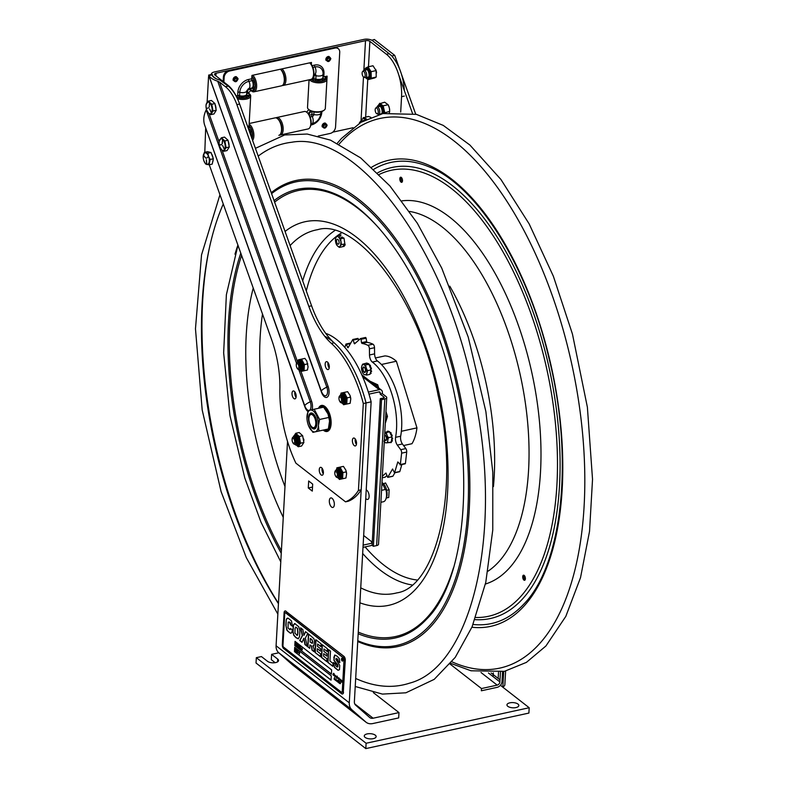 <?xml version="1.0" encoding="UTF-8"?>
<svg xmlns="http://www.w3.org/2000/svg" width="788" height="788" viewBox="0 0 788 788"><rect width="100%" height="100%" fill="white"/><g stroke="black" fill="none" stroke-linecap="round" stroke-linejoin="round"><path stroke-width="1.18" d="M500.39 685.284L529.191 707.742L528.896 713.071L365.809 748.6L256.031 663.013L256.327 657.675L261.429 656.571L267.526 661.319A5.949 2.61 -176.8 0 0 274.135 662.806A5.949 2.61 -176.8 0 0 278.558 660.541A5.949 2.61 -176.8 0 0 277.711 659.103L277.563 661.881M275.17 662.688L271.318 659.684L271.614 654.345L277.711 659.103M529.191 707.742L366.115 743.261L256.327 657.675M365.809 748.6L366.115 743.261M271.614 654.345L278.794 652.789M367.159 733.914A5.949 2.61 -176.8 0 1 373.197 734.17A5.949 2.61 -176.8 0 1 376.142 736.622A5.949 2.61 -176.8 0 1 370.065 738.888A5.949 2.61 -176.8 0 1 364.273 735.953A5.949 2.61 -176.8 0 1 367.159 733.914M509.856 702.827A5.949 2.61 -176.8 0 1 515.894 703.083A5.949 2.61 -176.8 0 1 518.839 705.536A5.949 2.61 -176.8 0 1 512.752 707.801A5.949 2.61 -176.8 0 1 506.96 704.876A5.949 2.61 -176.8 0 1 509.856 702.827M373.315 692.583L398.974 712.588L373.118 718.213A5.949 4.521 127.9 0 1 369.759 717.572A5.949 4.521 127.9 0 1 369.602 717.435L355.654 705.161A5.949 4.521 127.9 0 1 354.373 701.714L371.138 401.841A86.227 41.409 -102.3 0 0 325.71 333.363M398.974 712.588L398.679 717.917L372.813 723.551A11.889 9.032 -52.1 0 1 366.095 722.261A11.889 9.032 -52.1 0 1 365.78 721.995L351.842 709.722A11.889 9.032 -52.1 0 1 349.281 702.817L366.046 402.954L371.138 401.841M287.512 441.428L276.086 645.766A11.889 9.032 127.9 0 0 278.656 652.661L292.594 664.944A11.889 9.032 127.9 0 0 292.909 665.2A11.889 9.032 127.9 0 0 293.244 665.446M312.678 484.108L312.284 491.111L308.285 487.989L308.669 480.985L312.678 484.108M312.511 487.063L308.285 487.989M334.329 504.635A4.876 2.344 77.7 0 1 332.861 507.452A4.876 2.344 77.7 0 1 329.542 503.187A4.876 2.344 77.7 0 1 330.783 497.927A4.876 2.344 77.7 0 1 334.329 504.635M324.656 336.18A86.227 41.409 77.7 0 1 366.046 402.954L363.298 403.545L358.441 490.422A86.227 41.409 77.7 0 1 345.518 501.838L295.874 463.137A86.227 41.409 77.7 0 1 279.878 388.917A71.353 34.268 -102.3 0 0 271.535 339.372L209.263 164.761M378.526 544.242A3.91 1.714 -176.8 0 1 376.625 545.591L373.364 546.301L381.559 399.664L384.83 398.945A3.91 1.714 -176.8 0 0 386.731 397.605L378.526 544.242M361.771 374.783L381.441 390.109A3.91 2.975 127.9 0 1 382.387 392.473L382.328 393.655L386.169 396.65A3.91 1.714 -176.8 0 1 386.731 397.605M384.002 397.782L384.042 397.113A1.428 0.63 -176.8 0 1 384.239 397.467A1.428 0.63 -176.8 0 1 383.549 397.95L380.289 398.669L372.094 545.306L373.364 546.301M381.441 390.109A3.91 2.975 127.9 0 0 379.235 389.686L368.351 392.06M381.559 399.664L380.289 398.669M382.328 393.655L380.19 394.118L384.042 397.113M363.672 535.505L371.926 541.947A1.428 1.084 -52.1 0 1 370.636 543.493L363.13 545.129M372.33 541.021L371.926 541.947M368.991 394.128L379.107 391.922A1.428 1.084 127.9 0 1 380.259 392.936L380.19 394.118M366.213 489.959A4.876 2.344 77.7 0 1 369.119 496.637A4.876 2.344 77.7 0 1 365.74 498.42M363.002 547.355L370.508 545.72A3.91 2.975 -52.1 0 0 372.103 544.971M500.006 679.867L491.141 672.962M502.567 671.721L502.025 681.443A5.457 4.147 -52.1 0 1 497.07 687.363L481.36 690.78L481.488 688.554L450.066 664.048M488.442 672.982L499.887 681.906A2.975 2.256 -52.1 0 1 497.189 685.127L481.488 688.554M499.887 681.906L500.439 672.095M312.087 427.145A7.437 3.566 -102.3 0 0 312.373 427.411A7.437 3.566 -102.3 0 0 314.54 428.189A7.437 3.566 -102.3 0 0 316.766 423.895A7.437 3.566 -102.3 0 0 311.368 413.661A7.437 3.566 -102.3 0 0 309.723 415.266A7.437 3.566 -102.3 0 0 309.576 415.621M315.791 423.747A6.718 3.231 77.7 0 1 311.812 426.929A6.718 3.231 77.7 0 1 309.418 415.936A6.718 3.231 77.7 0 1 313.466 415.818A6.718 3.231 77.7 0 1 315.791 423.747M320.972 407.76L320.726 406.706L321.553 406.037M323.366 405.603L321.711 405.958L321.671 407.613M319.051 408.184A12.283 5.9 77.7 0 1 320.726 406.706L321.021 406.155M311.546 413.631A7.437 3.566 77.7 0 1 313.614 414.133M316.382 426.82A7.437 3.566 77.7 0 1 314.707 428.14M308.512 417.719A8.146 3.91 -102.3 0 0 311.319 427.332A8.146 3.91 -102.3 0 0 316.234 427.185A8.146 3.91 -102.3 0 0 313.329 413.867A8.146 3.91 -102.3 0 0 308.512 417.719M308.482 425.52A11.15 5.358 77.7 0 1 306.975 418.605A11.15 5.358 77.7 0 1 306.975 416.527A11.15 5.358 77.7 0 1 313.25 410.972A11.15 5.358 77.7 0 1 318.411 425.441A11.15 5.358 77.7 0 1 314.53 431.932A11.15 5.358 77.7 0 1 308.482 425.52L312.895 432.346L318.943 431.026L318.411 425.441L319.583 419.472L314.195 409.238L323.632 407.179L328.054 414.015A11.15 5.358 77.7 0 1 328.054 414.015A11.15 5.358 77.7 0 1 329.551 420.92A11.15 5.358 77.7 0 1 329.561 420.959M328.025 413.946L329.561 420.999L328.379 428.977L312.895 432.346M314.195 409.238L308.147 410.558L306.975 418.566M319.583 419.472L329.029 417.413M318.943 431.026L328.379 428.977M212.041 74.476L212.011 75.126C213.065 77.332 215.676 78.958 219.842 80.002L228.205 86.119L225.457 86.719A32.82 15.76 77.7 0 1 236.883 104.627L308.847 306.394A71.353 34.268 -102.3 0 0 331.374 343.401A86.227 41.409 77.7 0 1 363.298 403.545M213.006 76.633L212.189 74.348L212.888 76.505M217.715 81.213L326.833 387.144A6.491 3.122 77.7 0 1 326.971 394.581A6.491 3.122 77.7 0 1 323.08 394.404L323.08 394.404A10.569 10.569 0 0 1 321.435 391.429A10.569 2.403 -19.6 0 1 326.833 387.144A2.975 0.68 -19.6 0 0 328.094 386.386L219.576 82.129L217.715 81.213C213.381 79.834 210.435 77.953 208.889 75.589L211.952 74.919M322.105 468.259A4.048 1.94 -102.3 0 0 323.287 473.716M320.007 467.579A4.048 1.94 77.7 0 1 320.46 467.333A4.048 1.94 77.7 0 1 323.09 470.357A4.048 1.94 77.7 0 1 322.647 474.997A4.048 1.94 77.7 0 1 322.184 475.233A4.048 1.94 77.7 0 1 319.554 472.209A4.048 1.94 77.7 0 1 320.007 467.579M294.86 391.892A4.048 1.94 -102.3 0 0 296.052 397.349M292.762 391.212A4.048 1.94 77.7 0 1 293.225 390.966A4.048 1.94 77.7 0 1 295.855 393.99A4.048 1.94 77.7 0 1 295.411 398.63A4.048 1.94 77.7 0 1 294.948 398.876A4.048 1.94 77.7 0 1 292.318 395.842A4.048 1.94 77.7 0 1 292.762 391.212M328.005 362.598A4.048 1.94 -102.3 0 0 329.197 368.055M325.907 361.919A4.048 1.94 77.7 0 1 326.37 361.672A4.048 1.94 77.7 0 1 329 364.696A4.048 1.94 77.7 0 1 328.557 369.336A4.048 1.94 77.7 0 1 328.094 369.572A4.048 1.94 77.7 0 1 325.464 366.548A4.048 1.94 77.7 0 1 325.907 361.919M355.25 438.965A4.048 1.94 -102.3 0 0 356.432 444.422M353.142 438.286A4.048 1.94 77.7 0 1 353.605 438.039A4.048 1.94 77.7 0 1 356.235 441.063A4.048 1.94 77.7 0 1 355.792 445.703A4.048 1.94 77.7 0 1 355.329 445.939A4.048 1.94 77.7 0 1 352.699 442.915A4.048 1.94 77.7 0 1 353.142 438.286M318.49 408.302A13.317 6.393 77.7 0 1 319.918 406.234A13.317 6.393 77.7 0 1 321.445 405.446A13.317 6.393 77.7 0 1 330.103 415.404A13.317 6.393 77.7 0 1 328.635 430.672A13.317 6.393 77.7 0 1 327.119 431.469A13.317 6.393 77.7 0 1 323.238 430.1M208.85 75.441L321.474 392.237A8.313 3.999 -102.3 0 0 327.503 396.945A8.313 3.999 -102.3 0 0 328.094 386.386M298.75 369.523L310.255 401.791A6.491 3.122 77.7 0 1 309.467 410.272M308.63 410.45A6.491 3.122 77.7 0 1 306.512 409.051L306.512 409.051A10.569 10.569 0 0 1 304.867 406.076A10.569 2.403 160.4 0 1 310.255 401.791A2.975 0.68 160.4 0 0 311.526 401.033L300.967 371.424M358.441 490.422L361.19 489.821A86.227 41.409 -102.3 0 1 348.266 501.247L345.518 501.838M207.116 102.46L208.534 77.086A3.802 1.832 77.7 0 1 208.702 76.072M206.466 109.286L206.17 109.956C203.649 115.176 203.127 120.19 204.604 124.967L304.867 406.076M205.648 127.873L304.897 406.884A8.313 3.999 -102.3 0 0 307.872 411.484M204.801 152.271L205.658 128.631M361.19 489.821L366.046 402.954A86.227 41.409 -102.3 0 0 334.122 342.8A71.353 34.268 77.7 0 1 311.585 305.793L239.621 104.026A32.82 15.76 -102.3 0 0 228.205 86.119M219.576 82.129L225.457 86.719M208.308 156.694A4.048 1.94 77.7 0 1 208.308 156.536L206.633 158.152L208.416 156.723M336.21 471.845A2.482 1.192 77.7 0 1 337.363 475.075A2.482 1.192 77.7 0 1 335.964 476.307A2.482 1.192 77.7 0 1 335.146 475.085A2.482 1.192 77.7 0 1 334.811 473.549A2.482 1.192 77.7 0 1 336.21 471.845M334.811 473.381A3.625 1.743 77.7 0 1 334.792 473.184A3.625 1.743 77.7 0 1 336.831 470.702A3.625 1.743 77.7 0 1 338.022 472.475A3.625 1.743 77.7 0 1 338.515 474.731A3.625 1.743 77.7 0 1 336.476 477.213A3.625 1.743 77.7 0 1 335.284 475.43A3.625 1.743 77.7 0 1 335.215 475.243M338.091 472.672A2.482 1.192 77.7 0 1 338.16 472.82A2.482 1.192 77.7 0 1 338.495 474.356A2.482 1.192 77.7 0 1 338.495 474.524M336.496 470.485A3.625 1.743 77.7 0 1 337.963 470.456A3.625 1.743 77.7 0 1 339.155 472.229A3.625 1.743 77.7 0 1 339.648 474.484A3.625 1.743 77.7 0 1 337.944 477.173M339.224 472.426A2.482 1.192 77.7 0 1 339.293 472.573A2.482 1.192 77.7 0 1 339.628 474.11A2.482 1.192 77.7 0 1 339.628 474.277M293.264 443.023A2.482 1.192 77.7 0 1 292.456 441.802A2.482 1.192 77.7 0 1 292.121 440.265A2.482 1.192 77.7 0 1 293.52 438.561A2.482 1.192 77.7 0 1 294.663 441.782A2.482 1.192 77.7 0 1 293.264 443.023M292.112 440.098A3.625 1.743 77.7 0 1 292.102 439.901A3.625 1.743 77.7 0 1 294.141 437.419A3.625 1.743 77.7 0 1 295.323 439.192A3.625 1.743 77.7 0 1 295.815 441.438A3.625 1.743 77.7 0 1 293.776 443.93A3.625 1.743 77.7 0 1 292.584 442.147A3.625 1.743 77.7 0 1 292.515 441.96M295.401 439.379A2.482 1.192 77.7 0 1 295.461 439.537A2.482 1.192 77.7 0 1 295.796 441.073A2.482 1.192 77.7 0 1 295.805 441.241M293.796 437.202A3.625 1.743 77.7 0 1 295.273 437.173A3.625 1.743 77.7 0 1 296.455 438.946A3.625 1.743 77.7 0 1 296.948 441.191A3.625 1.743 77.7 0 1 295.254 443.89M296.524 439.133A2.482 1.192 77.7 0 1 296.593 439.29A2.482 1.192 77.7 0 1 296.928 440.827A2.482 1.192 77.7 0 1 296.938 440.994M298.839 367.07A2.482 1.192 77.7 0 1 297.982 368.518A2.482 1.192 77.7 0 1 296.633 367.09A2.482 1.192 77.7 0 1 296.298 365.553A2.482 1.192 77.7 0 1 296.298 365.09A2.482 1.192 77.7 0 1 297.697 363.849A2.482 1.192 77.7 0 1 298.839 367.07M296.288 365.386A3.625 1.743 77.7 0 1 296.278 365.189A3.625 1.743 77.7 0 1 296.278 364.509A3.625 1.743 77.7 0 1 297.539 362.391A3.625 1.743 77.7 0 1 299.499 364.48A3.625 1.743 77.7 0 1 299.992 366.725A3.625 1.743 77.7 0 1 299.992 367.405A3.625 1.743 77.7 0 1 298.731 369.523A3.625 1.743 77.7 0 1 296.761 367.435A3.625 1.743 77.7 0 1 296.692 367.247M299.578 364.667A2.482 1.192 77.7 0 1 299.637 364.824A2.482 1.192 77.7 0 1 299.972 366.361A2.482 1.192 77.7 0 1 299.982 366.528M297.972 362.49A3.625 1.743 77.7 0 1 300.632 364.233A3.625 1.743 77.7 0 1 301.124 366.479A3.625 1.743 77.7 0 1 301.124 367.159A3.625 1.743 77.7 0 1 299.43 369.178M300.711 364.42A2.482 1.192 77.7 0 1 300.77 364.578A2.482 1.192 77.7 0 1 301.105 366.115A2.482 1.192 77.7 0 1 301.114 366.282M341.539 400.353A2.482 1.192 77.7 0 1 340.672 401.801A2.482 1.192 77.7 0 1 339.323 400.373A2.482 1.192 77.7 0 1 338.988 398.836A2.482 1.192 77.7 0 1 338.988 398.373A2.482 1.192 77.7 0 1 340.386 397.132A2.482 1.192 77.7 0 1 341.539 400.353M338.988 398.669A3.625 1.743 77.7 0 1 338.968 398.472A3.625 1.743 77.7 0 1 338.968 397.792A3.625 1.743 77.7 0 1 340.229 395.674A3.625 1.743 77.7 0 1 342.199 397.763A3.625 1.743 77.7 0 1 342.691 400.018A3.625 1.743 77.7 0 1 342.691 400.688A3.625 1.743 77.7 0 1 341.431 402.806A3.625 1.743 77.7 0 1 339.461 400.718A3.625 1.743 77.7 0 1 339.392 400.531M342.268 397.96A2.482 1.192 77.7 0 1 342.337 398.107A2.482 1.192 77.7 0 1 342.672 399.644A2.482 1.192 77.7 0 1 342.672 399.811M340.672 395.773A3.625 1.743 77.7 0 1 343.332 397.516A3.625 1.743 77.7 0 1 343.824 399.772A3.625 1.743 77.7 0 1 343.824 400.442A3.625 1.743 77.7 0 1 342.12 402.461M343.401 397.713A2.482 1.192 77.7 0 1 343.469 397.861A2.482 1.192 77.7 0 1 343.804 399.398A2.482 1.192 77.7 0 1 343.804 399.565M300.238 369.188A3.684 1.773 -102.3 0 0 301.449 368.39A3.684 1.773 -102.3 0 0 300.13 362.362A3.684 1.773 -102.3 0 0 298.701 362.145M300.583 370.951L300.839 371.453L304.06 370.754L304.404 364.588L301.528 359.131L298.307 359.83L298.278 360.402M301.528 359.131L304.907 358.392L306.808 361.032L308.069 366.844L307.438 370.015L300.839 371.453M304.06 370.754L307.438 370.015M304.404 364.588L307.783 363.849M296.061 443.9A3.684 1.773 -102.3 0 0 297.273 443.102A3.684 1.773 -102.3 0 0 297.539 442.029A3.684 1.773 -102.3 0 0 295.953 437.074A3.684 1.773 -102.3 0 0 294.525 436.857M297.096 445.781L298.219 446.747L300.494 443.22L299.282 436.483L295.805 433.262L294.791 434.671M300.494 443.22L303.873 442.482L302.661 435.744L299.184 432.523L295.805 433.262M299.282 436.483L302.661 435.744M298.219 446.747L301.597 446.008L303.873 442.482M303.725 439.024A5.949 2.857 77.7 0 1 303.892 440.433A5.949 2.857 77.7 0 1 303.892 440.462L303.892 440.492M342.938 402.471A3.684 1.773 -102.3 0 0 344.139 401.673A3.684 1.773 -102.3 0 0 342.829 395.645A3.684 1.773 -102.3 0 0 341.401 395.428M343.272 404.234L343.538 404.736L346.759 404.037L347.104 397.871L344.228 392.414L341.007 393.114L340.977 393.685M344.228 392.414L347.606 391.675L349.951 395.29A5.949 2.857 77.7 0 1 349.961 395.32A5.949 2.857 77.7 0 1 350.759 399.004L349.961 395.32M343.538 404.736L350.138 403.298L350.768 399.043A5.949 2.857 77.7 0 1 350.768 399.024L350.768 399.043M346.759 404.037L350.138 403.298M347.104 397.871L350.483 397.142M338.751 477.183A3.684 1.773 -102.3 0 0 339.963 476.385A3.684 1.773 -102.3 0 0 338.653 470.357A3.684 1.773 -102.3 0 0 337.225 470.141M339.096 478.946L339.362 479.449L342.583 478.749L342.928 472.583L340.052 467.126L336.831 467.836L336.801 468.397M340.052 467.126L343.43 466.388L345.765 470.003A5.949 2.857 77.7 0 1 345.784 470.032A5.949 2.857 77.7 0 1 346.582 473.716L345.784 470.032M339.362 479.449L345.962 478.011L346.592 473.755A5.949 2.857 77.7 0 1 346.592 473.736L346.592 473.755M342.583 478.749L345.962 478.011M342.928 472.583L346.306 471.854M381.54 490.333L385.815 489.397A10.471 5.023 77.7 0 1 383.392 501.749L380.87 502.291M381.904 483.763A8.924 4.285 77.7 0 1 385.086 489.565M381.973 482.66A8.924 4.285 77.7 0 1 387.056 494.795A8.924 4.285 77.7 0 1 386.021 498.676M386.888 497.878L388.73 497.474L386.888 497.878M386.839 491.19L386.957 490.254L389.164 489.772L388.73 497.474M383.49 483.724L385.568 482.955L389.164 489.772M386.957 490.254L386.465 489.446M403.584 445.535L411.986 443.703A48.521 23.305 -102.3 0 0 416.96 427.874L396.384 361.229L381.422 364.489M416.96 427.874L401.368 431.272M396.384 361.229A48.521 23.305 -102.3 0 0 384.879 355.92L375.423 357.979M374.014 384.327L376.349 385.401L376.654 386.386M385.716 415.719L385.608 417.66M387.41 416.212L385.962 416.527M377.807 385.086L376.349 385.401M377.422 360.953A51.259 24.615 77.7 0 1 400.668 436.217L395.566 437.33A51.259 24.615 -102.3 0 0 372.33 362.066L377.422 360.953A5.949 2.857 77.7 0 1 374.605 353.871L369.503 354.974A5.949 2.857 -102.3 0 0 372.33 362.066M369.503 354.974L369.424 348.828L374.517 347.715L374.605 353.871M344.858 347.429L345.952 344.051L348.069 347.774L352.797 339.5L354.541 343.854L360.549 338.554L361.052 339.293L366.154 338.18L366.607 341.578L361.505 342.691L361.948 343.43L367.05 342.327L366.607 341.578M361.052 339.293L361.505 342.691M400.728 449.692L397.329 445.092L402.432 443.979L405.83 448.579L400.728 449.692A2.857 1.369 77.7 0 1 401.614 453.179L400.334 464.556L397.822 461.935L394.552 472.83L392.582 468.988L387.716 477.38L385.962 473.027L382.328 476.238M392.631 476.228L387.854 477.262M386.928 475.578L385.135 477.173L382.239 477.804M399.388 471.588L394.739 472.603M374.517 347.715A2.857 1.369 -102.3 0 0 372.941 344.179A66.359 31.875 -102.3 0 0 367.05 342.327M372.941 344.179L367.848 345.292A66.359 31.875 -102.3 0 0 361.948 343.43M395.566 437.33A5.949 2.857 -102.3 0 0 397.329 445.092M402.432 443.979A5.949 2.857 77.7 0 1 400.668 436.217M367.848 345.292A2.857 1.369 77.7 0 1 369.424 348.828M370.005 381.195L377.698 384.751L378.693 387.972M385.953 411.474L387.469 416.389L385.293 423.323M401.614 453.179L406.706 452.066A2.857 1.369 -102.3 0 0 405.83 448.579M353.27 340.081L358.363 338.968L357.89 338.387L352.975 339.549M401.85 464.536L399.831 471.49M394.857 472.761L392.956 476.149M406.706 452.066L405.426 463.442L400.334 464.556M404.874 463.561L405.426 463.442M358.363 338.968L358.668 340.199M366.154 338.18L365.642 337.441L360.638 338.554M384.386 439.418A2.807 1.349 -102.3 0 0 384.938 440.177A2.807 1.349 -102.3 0 0 386.445 439.921A2.807 1.349 -102.3 0 0 385.44 435.331A2.807 1.349 -102.3 0 0 384.633 435.045M392.069 435.991L391.518 436.109L392.188 435.409A5.949 2.857 -102.3 0 0 392.119 435.183L391.301 434.996M392.188 435.409L391.577 435.547A5.949 2.857 -102.3 0 0 391.508 435.311L392.119 435.183M391.055 435.104L389.735 432.208M392.05 441.093L392.326 441.024A5.949 2.857 -102.3 0 0 392.375 440.856L391.597 440.275L392.375 440.856M392.326 441.024L391.715 441.162A5.949 2.857 -102.3 0 0 391.764 440.994M389.4 442.61L390.09 442.265M392.02 438.798L392.67 438.433A5.949 2.857 -102.3 0 0 392.66 438.207L391.794 437.744M392.67 438.433L392.06 438.571A5.949 2.857 -102.3 0 0 392.05 438.335L392.66 438.207M391.36 442.432A5.949 2.857 -102.3 0 1 391.252 442.501L390.641 442.629A5.949 2.857 -102.3 0 0 390.75 442.57L391.321 441.782M389.725 431.883L388.858 431.351A5.949 2.857 -102.3 0 0 388.74 431.282L388.543 431.913L387.174 431.923L387.243 431.361A5.949 2.857 -102.3 0 1 387.351 431.302L388.317 431.597L387.41 431.282L387.991 431.154M390.405 432.898L390.484 433.627L391.025 432.77A5.949 2.857 -102.3 0 0 390.907 432.602L390.296 432.73A5.949 2.857 -102.3 0 1 390.405 432.898L391.025 432.77M392.522 438.768L391.912 438.906L392.217 440.137M391.597 440.275L391.675 438.788M391.715 441.162L391.508 440.157M387.726 441.073L387.873 442.748L386.514 442.826A5.22 2.502 -102.3 0 0 387.726 441.073L387.913 439.507A5.22 2.502 -102.3 0 0 387.322 436.02L388.474 437.685L387.913 439.507M391.094 433.489L391.4 434.937M387.873 442.748L391.291 441.999L391.39 441.162M391.794 437.773L391.508 436.109M388.474 437.685L391.892 436.936M388.858 431.351L389.114 431.913L388.543 431.913M384.258 441.743A5.22 2.502 -102.3 0 0 385.627 442.836L383.825 441.103M386.514 442.826L385.627 442.836M386.613 434.464A5.22 2.502 -102.3 0 0 384.82 432.73L386.179 432.651L387.322 436.02M386.179 432.651L389.114 431.913M387.174 431.923L384.78 432.346M362.776 369.237A2.807 1.349 -102.3 0 0 363.898 372.094A2.807 1.349 -102.3 0 0 365.425 371.847A2.807 1.349 -102.3 0 0 364.42 367.257A2.807 1.349 -102.3 0 0 362.776 369.237M371.079 373.473L370.981 372.744L370.37 372.882L371.079 373.473M370.734 368.971L371.424 368.37L370.813 368.498A5.949 2.857 -102.3 0 0 370.764 368.262L371.375 368.124L370.488 367.848M366.814 363.061L367.76 363.465L366.814 363.061A5.949 2.857 -102.3 0 0 366.696 363.081L362.657 364.154L363.347 364.588A5.22 2.502 -102.3 0 0 361.919 365.78L362.657 364.154M370.459 365.504L369.858 366.331L370.459 365.504A5.949 2.857 -102.3 0 0 370.36 365.307M371.641 371.118A5.949 2.857 -102.3 0 1 371.621 371.335L371.01 371.463A5.949 2.857 -102.3 0 0 371.03 371.246L371.641 371.118L370.823 370.587M370.37 372.882L371.03 371.246M370.587 371.532L371.227 371.414M370.734 371.68L370.981 372.744M370.468 373.601A5.949 2.857 -102.3 0 1 370.399 373.739L370.281 372.744M370.311 367.907L369.099 364.42L366.578 363.583M370.468 366.193L370.813 367.76M370.813 370.636L370.685 368.991L371.296 368.863M366.844 372.261A5.22 2.502 -102.3 0 0 366.568 368.833L367.582 370.646L366.459 375.108L369.877 374.369L370.065 373.63M367.582 370.646L371 369.897M369.198 364.223L368.39 363.642A5.949 2.857 -102.3 0 0 368.262 363.544L367.996 364.056M367.76 363.465L367.917 364.026M368.39 363.642L368.597 364.253M365.681 365.169L365.987 367.139A5.22 2.502 -102.3 0 0 364.283 364.893L369.099 364.42M365.987 367.139L366.568 368.833M361.919 365.78L361.564 367.159A5.22 2.502 -102.3 0 0 361.84 370.587L362.421 372.281A5.22 2.502 -102.3 0 0 364.125 374.527L365.061 374.842A5.22 2.502 -102.3 0 0 366.489 373.65M363.347 364.588L364.283 364.893M384.613 435.478A2.413 1.162 77.7 0 1 386.258 437.025A2.413 1.162 77.7 0 1 386.1 439.95A2.413 1.162 77.7 0 1 384.416 438.906M365.268 369.05A2.413 1.162 77.7 0 1 365.021 371.926A2.413 1.162 77.7 0 1 363.337 370.685A2.413 1.162 77.7 0 1 363.012 369.188A2.413 1.162 77.7 0 1 363.82 367.336A2.413 1.162 77.7 0 1 365.268 369.05M340.564 238.813L341.45 244.635L344.868 243.896L343.982 238.065L340.564 238.813L339.185 237.838A5.22 2.502 -102.3 0 1 340.514 240.901M338.259 236.892A5.22 2.502 -102.3 0 0 336.515 236.794L337.589 235.76L339.185 237.838M335.865 237.651A5.22 2.502 -102.3 0 0 335.442 240.547A5.22 2.502 -102.3 0 0 335.452 240.616L335.501 238.528L336.515 236.794M337.973 246.427A5.22 2.502 -102.3 0 0 339.726 246.526L339.362 247.412L337.057 245.492A5.22 2.502 -102.3 0 1 336.151 243.787A5.22 2.502 -102.3 0 1 335.718 242.418L335.452 240.616M341.45 244.635L339.726 246.526M340.377 245.669A5.22 2.502 -102.3 0 0 340.79 242.704M339.362 247.412L342.78 246.664L344.868 243.896M337.057 245.492L336.18 243.847M343.598 245.836L343.558 246.496L344.169 246.358L344.208 245.698L343.538 245.659M343.952 246.408L343.125 246.211M344.208 245.698L344.09 244.92L345.174 245.029L344.445 245.285M344.523 244.349L345.233 244.871L344.602 244.25M337.589 235.76L341.007 235.011L339.007 237.661M339.746 236.686L339.264 237.326M500.981 685.737L501.05 684.378M505.62 671.061L504.852 684.742A8.432 3.694 -176.8 0 1 502.842 686.959L502.192 686.683M502.842 686.959L503.709 671.494M371.818 40.257L374.33 39.479L394.749 55.387L399.605 69.009M401.407 74.072L415.719 114.191M394.749 55.387L392 55.987L389.045 53.682M398.669 74.673L412.518 113.502M308.985 109.739A5.23 3.979 127.9 0 0 306.749 112.251M310.639 63.72L310.699 62.626L310.639 63.72M238.439 100.972A32.702 15.711 -102.3 0 0 227.821 85.153L214.947 75.116A3.201 1.399 3.2 0 1 214.494 74.338A3.201 1.399 3.2 0 1 216.04 73.235L365.504 40.68A3.201 1.399 -176.8 0 1 369.887 41.36L386.425 54.254A32.702 15.711 77.7 0 1 401.565 96.678L400.698 112.073M211.273 74.545L211.292 74.161A6.402 2.807 3.2 0 1 214.405 71.964L363.869 39.4A6.402 2.807 -176.8 0 1 372.635 40.759L389.173 53.663L386.425 54.254M216.06 78.721L212.76 76.15M404.323 90.531A32.702 15.711 -102.3 0 0 392.197 56.529M390.661 54.943A32.702 15.711 -102.3 0 0 389.173 53.663M353.073 127.725L332.772 132.148M326.34 76.298L326.262 77.776L326.34 76.298M308.305 113.708A5.23 3.979 -52.1 0 1 310.738 110.95A5.23 3.979 127.9 0 0 308.305 113.708M234.243 79.578A1.615 1.231 -52.1 0 1 236.617 78.002A1.615 1.231 -52.1 0 1 234.637 80.553A1.615 1.231 -52.1 0 1 234.243 79.578M326.99 59.376A1.615 1.231 -52.1 0 1 329.374 57.79A1.615 1.231 -52.1 0 1 327.384 60.341A1.615 1.231 -52.1 0 1 326.99 59.376M323.267 125.972A1.615 1.231 -52.1 0 1 325.651 124.396A1.615 1.231 -52.1 0 1 323.661 126.947A1.615 1.231 -52.1 0 1 323.267 125.972M252.209 136.836L251.392 137.023M248.722 125.981A7.496 3.595 77.7 0 1 251.214 129.528L250.121 130.493A4.767 2.295 77.7 0 0 248.929 128.71M249.166 123.519L275.051 117.885A8.924 4.285 77.7 0 1 277.662 118.811L278.4 119.461A7.969 3.832 77.7 0 1 280.942 123.617A7.969 3.832 77.7 0 1 281.237 132.492L280.833 133.389A8.924 4.285 77.7 0 1 278.853 135.319L307.714 129.025M277.662 118.811A8.924 4.285 77.7 0 1 280.508 123.46A8.924 4.285 77.7 0 1 280.833 133.389M249.126 124.218A8.924 4.285 77.7 0 1 252.84 129.488A8.924 4.285 77.7 0 1 252.593 140.402M248.909 125.676A7.969 3.832 77.7 0 1 251.648 130A7.969 3.832 77.7 0 1 252.002 138.737M251.835 138.274A7.496 3.595 77.7 0 0 251.677 130.838L250.584 131.803A4.767 2.295 77.7 0 1 250.84 135.467M283.798 83.38A7.969 3.832 -102.3 0 0 284.281 76.081A7.969 3.832 -102.3 0 0 280.804 69.649M282.399 85.449A8.924 4.285 -102.3 0 0 283.256 85.439A8.924 4.285 -102.3 0 0 284.271 84.907A8.924 4.285 -102.3 0 0 285.778 77.135A8.924 4.285 -102.3 0 0 281.996 68.881M283.256 85.439L310.915 79.411A8.924 4.285 -102.3 0 0 311.93 78.879A8.924 4.285 -102.3 0 0 312.895 77.49A8.924 4.285 -102.3 0 0 309.723 62.902A8.924 4.285 -102.3 0 0 309.654 62.853M312.895 77.49L313.299 76.584A7.969 3.832 -102.3 0 0 310.462 63.562L309.723 62.902M246.24 95.673L248.9 96.087A7.496 3.28 3.2 0 1 240.724 97.87L241.394 96.737A4.767 2.088 3.2 0 0 246.24 95.673L246.142 97.554M248.013 93.082A7.496 3.28 3.2 0 1 249.333 95.092A7.496 3.28 3.2 0 1 249.244 95.496L246.595 95.082A4.767 2.088 3.2 0 0 246.614 94.934A4.767 2.088 3.2 0 0 246.555 94.56M237.021 95.752L236.961 96.934L237.011 95.752M237.799 95.584A4.767 2.088 3.2 0 0 240.005 96.52L239.345 97.653A7.496 3.28 3.2 0 1 236.567 96.766M236.745 97.121A7.969 3.497 3.2 0 0 239.907 97.978A7.969 3.497 3.2 0 0 248.102 97.111A7.969 3.497 3.2 0 0 248.89 93.358A7.969 3.497 3.2 0 0 248.299 92.915M237.513 98.756A8.924 3.91 3.2 0 0 239.631 99.219A8.924 3.91 3.2 0 0 250.702 96.018A8.924 3.91 3.2 0 0 249.678 94.058L248.89 93.358M247.846 126.829L247.777 126.878A8.924 3.91 3.2 0 0 247.846 126.829A8.924 3.91 3.2 0 0 249.087 124.987L250.702 96.018M239.897 95.772A3.339 1.468 3.2 0 0 243.669 95.978M241.325 97.929L241.394 96.737M252.259 87.941L252.515 87.882A4.767 2.295 77.7 0 1 252.259 87.941A4.767 2.295 77.7 0 1 251.973 87.97M252.505 87.862L253.401 90.374A7.496 3.595 77.7 0 1 252.84 90.6A7.496 3.595 77.7 0 1 250.781 89.93M251.766 79.253A4.767 2.295 77.7 0 1 252.889 80.967L253.982 80.002A7.496 3.595 77.7 0 0 251.864 76.761M280.361 69.236A8.924 4.285 77.7 0 1 280.429 69.285L281.168 69.935A7.969 3.832 77.7 0 1 283.71 74.102A7.969 3.832 77.7 0 1 284.005 82.967L283.601 83.873A8.924 4.285 77.7 0 1 281.621 85.793L253.963 91.822A8.924 4.285 77.7 0 1 251.352 90.896L250.633 90.256A7.969 3.832 77.7 0 0 254.819 89.103A7.969 3.832 77.7 0 0 254.416 80.475A7.969 3.832 77.7 0 0 251.894 76.338M280.429 69.285A8.924 4.285 77.7 0 1 283.276 73.944A8.924 4.285 77.7 0 1 283.601 83.873M252.702 75.254A8.924 4.285 77.7 0 1 255.607 79.962A8.924 4.285 77.7 0 1 253.963 91.822M253.076 87.36A4.767 2.295 77.7 0 0 253.352 82.277L254.445 81.312A7.496 3.595 77.7 0 1 253.972 89.871L253.076 87.36L255.026 86.926M253.352 82.277L254.642 82.001M275.908 117.875A8.924 4.285 77.7 0 1 276.686 117.53L304.345 111.502A8.924 4.285 77.7 0 1 306.956 112.428L307.694 113.078A7.969 3.832 77.7 0 1 310.236 117.235A7.969 3.832 77.7 0 1 310.531 126.11L310.127 127.016A8.924 4.285 77.7 0 1 308.147 128.936L280.479 134.955A8.924 4.285 77.7 0 1 279.632 134.975M306.956 112.428A8.924 4.285 77.7 0 1 309.802 117.077A8.924 4.285 77.7 0 1 310.127 127.016M276.686 117.53A8.924 4.285 77.7 0 1 282.134 123.105A8.924 4.285 77.7 0 1 280.479 134.955M278.036 119.175A7.969 3.832 77.7 0 1 280.942 123.617A7.969 3.832 77.7 0 1 281.03 132.906M313.279 78.78L313.2 80.327L313.269 78.78M312.353 78.426A5.23 3.979 -52.1 0 0 313.919 78.869L315.811 79.066L316.008 75.658A1.822 1.389 127.9 0 0 314.53 74.367A1.901 0.916 -102.3 0 0 313.959 75.461L313.919 78.869A4.767 2.088 3.2 0 0 316.254 79.913L315.584 81.046A7.496 3.28 3.2 0 1 311.408 79.243M322.381 80.947L322.479 79.066L325.139 79.48A7.496 3.28 3.2 0 1 316.963 81.263L317.633 80.12L317.564 81.322M317.633 80.12A4.767 2.088 3.2 0 0 322.479 79.066M322.844 78.475L322.853 78.327A4.767 2.088 3.2 0 1 322.834 78.475L325.483 78.889A7.496 3.28 3.2 0 0 325.572 78.475A7.496 3.28 3.2 0 0 324.538 76.692M309.054 79.815L307.517 107.385A8.924 3.91 3.2 0 0 308.541 109.355L309.329 110.044A7.969 3.497 3.2 0 0 314.432 112.044A7.969 3.497 3.2 0 0 323.228 110.822L324.095 110.222A8.924 3.91 3.2 0 0 325.326 108.38L326.951 79.411A8.924 3.91 3.2 0 0 325.927 77.441L325.129 76.751A7.969 3.497 3.2 0 0 324.951 76.594M308.541 109.355A8.924 3.91 3.2 0 0 314.254 111.581A8.924 3.91 3.2 0 0 324.095 110.222M311.053 79.381A7.969 3.497 3.2 0 0 316.146 81.361A7.969 3.497 3.2 0 0 324.351 80.504A7.969 3.497 3.2 0 0 325.129 76.751M316.136 79.164A3.339 1.468 3.2 0 0 317.278 79.45A3.339 1.468 3.2 0 0 319.908 79.371M309.546 79.706A8.924 3.91 3.2 0 0 315.87 82.612A8.924 3.91 3.2 0 0 326.951 79.411M236.154 95.939L237.671 95.614A1.901 0.837 -176.8 0 1 239.572 95.683A4.758 2.088 3.2 0 0 246.634 94.235L246.831 90.817A4.758 2.088 3.2 0 0 246.831 90.728M251.047 89.172L251.736 88.039L248.486 88.748A4.758 2.285 77.7 0 0 249.914 86.01A4.758 2.285 77.7 0 0 248.9 81.351L252.16 80.642A4.758 2.285 77.7 0 1 253.175 85.291A4.758 2.285 77.7 0 1 251.746 88.039L248.486 88.748A1.901 0.916 77.7 0 0 247.915 89.852L251.047 89.172A5.23 3.979 -52.1 0 1 247.57 93.319L247.757 90.039A1.901 0.837 3.2 0 0 246.88 90.531M246.821 90.896L246.644 94.136L247.57 93.319M252.16 80.642A1.901 0.916 77.7 0 1 251.756 78.78L251.943 75.421L311.467 62.459L311.349 64.537M322.893 77.441A1.901 0.837 -176.8 0 1 323.799 76.85L327.119 76.131L326.941 79.174M248.072 126.661A5.23 3.979 -52.1 0 1 248.86 128.336L248.328 128.444M248.978 130.256L248.86 128.336M250.417 134.295A4.758 2.285 -102.3 0 0 249.313 130.01M223.881 82.08L224.137 77.47A5.949 4.521 -52.1 0 1 229.535 71.028L334.93 48.068A5.949 4.521 -52.1 0 1 338.279 48.718A5.949 4.521 -52.1 0 1 339.726 52.294L335.55 127.006A5.949 4.521 -52.1 0 1 330.152 133.448L318.185 136.058M338.279 48.718L337.55 48.147A5.949 4.521 127.9 0 0 334.191 47.497L334.93 48.068M229.535 71.028L228.806 70.457L334.191 47.497M326.025 60.351A2.62 1.99 -52.1 0 1 325.838 59.327A2.62 1.99 -52.1 0 1 329.039 56.48M223.152 81.519L223.408 76.909L224.137 77.47M228.806 70.457A5.949 4.521 127.9 0 0 223.408 76.909M233.278 80.553A2.62 1.99 -52.1 0 1 233.09 79.529A2.62 1.99 -52.1 0 1 236.292 76.682M322.302 126.947A2.62 1.99 -52.1 0 1 322.784 124.208A2.62 1.99 -52.1 0 1 325.316 123.076M308.916 114.526A5.23 3.979 -52.1 0 1 311.723 111.364M315.633 79.027A4.758 2.088 3.2 0 0 320.391 79.293A4.758 2.088 3.2 0 0 322.873 77.618A4.758 2.088 3.2 0 0 322.883 77.539L323.06 74.289M215.154 104.676A5.349 2.571 77.7 0 1 215.981 109.059M216.208 110.3L214.937 103.563L211.765 104.252L213.036 110.99L210.82 114.634L213.991 113.945L216.208 110.3L213.036 110.99M210.82 114.634L208.613 113.177A5.949 2.857 77.7 0 1 206.84 110.409A5.949 2.857 77.7 0 1 206.032 106.725L206.042 104.794L208.268 101.15L211.765 104.252M214.937 103.563L211.44 100.46L208.268 101.15M206.032 106.725A5.949 2.857 77.7 0 1 209.559 102.804A5.949 2.857 77.7 0 1 212.11 110.675A5.949 2.857 77.7 0 1 208.613 113.177L206.86 110.478M208.485 107.926L206.466 108.36M211.312 112.457L209.598 108.911L211.204 112.507M209.578 103.267L209.135 107.001M209.244 107.01L209.45 103.258M211.568 153.985A5.349 2.571 77.7 0 1 212.464 155.758A5.349 2.571 77.7 0 1 213.016 157.866M213.144 159.747A5.349 2.571 77.7 0 1 212.671 161.973M209.027 164.81L212.208 164.121L213.351 158.762L210.179 159.452L209.027 164.81L205.56 163.953L203.944 160.939A5.949 2.857 77.7 0 1 203.206 157.423A5.949 2.857 77.7 0 1 205.028 152.872A5.949 2.857 77.7 0 1 208.564 156.438L210.179 159.452M213.351 158.762L211.026 152.527L207.559 151.67L204.378 152.36L207.855 153.217L208.564 156.438A5.949 2.857 77.7 0 1 208.298 164.042A5.949 2.857 77.7 0 1 204.003 161.107L203.944 160.939A5.949 2.857 77.7 0 0 204.003 161.107L204.003 161.107M211.026 152.527L207.855 153.217M203.235 157.718L204.378 152.36M203.521 155.384L205.688 157.886M205.579 157.984L203.599 155.334M206.426 159.865L206.742 164.042M206.338 159.728L206.732 164.002L206.308 159.875M228.234 141.367A5.349 2.571 77.7 0 1 229.042 145.75M229.278 147.001L228.037 140.264L224.856 140.953L226.097 147.691L223.851 151.276L227.023 150.587L229.278 147.001L226.097 147.691M223.851 151.276L221.645 149.799A5.949 2.857 77.7 0 1 219.911 147.051A5.949 2.857 77.7 0 1 219.103 143.367L219.113 141.377L221.369 137.792L224.856 140.953M228.037 140.264L224.541 137.102L221.369 137.792M219.103 143.367A5.949 2.857 77.7 0 1 222.659 139.466A5.949 2.857 77.7 0 1 225.171 147.366A5.949 2.857 77.7 0 1 221.645 149.799L219.931 147.12M221.556 144.559L219.517 144.943L221.605 144.795M224.363 149.119L222.659 145.563L224.255 149.178M222.679 139.939L222.314 143.652M222.196 143.544L222.551 139.929M363.839 77.135L365.021 77.579A3.713 1.783 -102.3 0 0 365.573 77.628A3.713 1.783 -102.3 0 0 366.686 75.481A3.713 1.783 -102.3 0 0 363.997 70.368A3.713 1.783 -102.3 0 0 363.514 70.644L362.628 71.531A3.004 1.438 -102.3 0 0 362.116 73.048A3.004 1.438 -102.3 0 0 363.839 77.135A3.004 1.438 -102.3 0 0 365.189 75.441A3.004 1.438 -102.3 0 0 364.351 72.171A3.004 1.438 -102.3 0 0 362.628 71.531M376.91 113.777L378.092 114.221A3.713 1.783 -102.3 0 0 378.644 114.27A3.713 1.783 -102.3 0 0 379.757 112.123A3.713 1.783 -102.3 0 0 377.058 107.01A3.713 1.783 -102.3 0 0 376.575 107.286L375.689 108.173A3.004 1.438 -102.3 0 0 375.177 109.68A3.004 1.438 -102.3 0 0 376.91 113.777A3.004 1.438 -102.3 0 0 378.26 112.083A3.004 1.438 -102.3 0 0 377.422 108.813A3.004 1.438 -102.3 0 0 375.689 108.173M362.322 121.519A3.713 1.783 -102.3 0 0 361.16 121.056A3.713 1.783 -102.3 0 0 360.677 121.332L359.791 122.229A3.004 1.438 -102.3 0 0 359.318 123.332M361.012 122.288A3.004 1.438 -102.3 0 0 359.791 122.229M389.38 112.792L389.686 111.344L384.475 112.93A6.422 3.083 -102.3 0 0 384.524 111.62L383.352 106.626A6.422 3.083 -102.3 0 0 382.732 105.503L380.092 103.592A6.422 3.083 -102.3 0 0 379.432 103.789L377.058 107.01L380.358 106.291M389.686 111.344L389.528 108.764A5.949 2.857 77.7 0 1 389.666 109.995A5.949 2.857 77.7 0 1 389.666 110.044M389.528 108.764L388.858 106.311A5.949 2.857 77.7 0 1 389.144 107.129L388.139 104.725L383.165 105.819L383.352 106.626M384.524 111.62L384.711 112.428M388.139 104.725L384.652 102.204L380.092 103.592M379.432 103.789L379.668 103.287M367.927 79.105A6.422 3.083 -102.3 0 0 368.272 79.322A6.422 3.083 -102.3 0 0 368.636 79.48L374.793 77.904L376.221 77.007L370.882 78.288A6.422 3.083 -102.3 0 0 371.227 77.303L371.128 72.466A6.422 3.083 -102.3 0 0 370.734 71.087L368.39 67.443A6.422 3.083 -102.3 0 0 367.651 67.049L365.415 68.241M368.636 79.48L370.882 78.288M376.221 77.007L376.093 70.595L371.109 71.678L371.128 72.466M371.227 77.303L371.246 78.091M367.651 67.049L368.39 67.443M376.093 70.595L373 65.768L368.016 66.852M375.777 69.62A5.949 2.857 77.7 0 1 375.797 69.669A5.949 2.857 77.7 0 1 376.565 72.92M370.734 71.087L371.109 71.678M366.607 119.234A6.422 3.083 -102.3 0 0 366.41 118.968L363.77 117.737A6.422 3.083 -102.3 0 0 363.15 118.121L362.953 118.633M370.823 117.333L368.321 116.447L363.77 117.737M363.15 118.121L363.337 117.53M278.44 603.677A277.12 133.093 77.7 0 1 226.511 489.289A277.12 133.093 77.7 0 1 223.26 204.013M258.198 156.123A277.12 133.093 77.7 0 1 291.56 142.283C357.929 129.99 447.781 250.889 474.563 396.088C503.906 533.565 471.391 667.278 409.405 683.206A277.12 133.093 77.7 0 1 355.674 678.458M386.957 418.004A22.36 10.736 77.7 0 1 386.416 417.069M340.652 238.794A3.684 1.773 77.7 0 1 343.391 238.193M522.937 578.451A2.62 1.261 77.7 0 1 523.488 575.191A2.62 1.261 77.7 0 1 525.271 577.476A2.62 1.261 77.7 0 1 524.601 580.303A2.62 1.261 77.7 0 1 522.937 578.451M402.274 179.063A2.62 1.261 77.7 0 1 401.722 182.323A2.62 1.261 77.7 0 1 399.93 180.038A2.62 1.261 77.7 0 1 400.609 177.211A2.62 1.261 77.7 0 1 402.274 179.063M524.168 575.388A2.62 1.261 -102.3 0 0 524.148 578.185A2.62 1.261 -102.3 0 0 525.133 579.83M401.289 177.418A2.62 1.261 -102.3 0 0 401.151 179.772A2.62 1.261 -102.3 0 0 402.254 181.861M341.696 681.393L341.854 680.714L341.696 681.393M336.939 676.853L337.126 676.262L336.939 676.853M334.427 675.759L334.614 675.07L334.427 675.759M338.594 681.65L338.712 680.743M338.416 682.467L338.456 681.344M296.327 645.815L296.436 643.973L296.042 644.978L295.697 643.402L295.441 645.126L295.569 642.988L296.022 644.584L296.613 643.806L296.327 645.815M297.46 644.535L297.362 646.268L297.785 645.687M297.578 644.998L297.037 644.574L297.224 646.298L297.578 644.998M297.805 645.845L297.618 646.554L296.83 645.943L296.918 644.298L297.805 645.845M297.066 644.269L297.953 645.815L297.204 646.544M298.327 645.402L298.711 647.125M298.632 645.766L298.573 647.155L298.632 645.766M302.178 648.977L301.912 650.169L301.4 648.928L301.902 647.933L302.099 649.351M301.971 649.381L301.853 648.721L301.971 649.381M299.243 653.419L299.125 652.76L299.243 653.419M299.46 653.016L299.194 654.207L298.81 652.316L299.617 652.306L299.46 653.016M300.849 649.194L300.001 648.672L300.425 646.633L300.721 649.095M296.091 644.87L296.406 644.367M296.485 643.707L296.495 645.933M295.569 642.988L296.13 644.318M298.209 647.273L298.041 644.919L298.947 646.741L298.209 647.273M298.179 645.027L298.888 645.618L298.652 647.44M299.332 646.19L299.824 648.534L299.066 647.943L299.184 645.805L299.933 646.653L299.332 646.19M299.184 645.805L299.942 646.515M299.42 647.125L299.834 648.406M301.912 648.425L302.04 647.894L302.139 648.603M342.159 659.635L342.563 660.541L342.317 659.014L342.051 659.546M342.819 660.157A1.192 0.571 -102.3 0 0 341.962 658.522A1.192 0.571 -102.3 0 0 341.657 659.802A1.192 0.571 -102.3 0 0 342.465 660.846A1.192 0.571 -102.3 0 0 342.819 660.157M342.022 660.019L342.091 658.837M342.268 659.566L342.081 658.975M342.514 660.827A1.192 0.571 -102.3 0 0 342.573 660.817A1.192 0.571 -102.3 0 0 342.928 660.137A1.192 0.571 -102.3 0 0 342.061 658.502A1.192 0.571 -102.3 0 0 342.012 658.512M332.999 674.607L333.56 673.346L333.432 674.873L334.181 673.848L333.994 675.424L334.604 674.952L334.811 676.065L335.58 675.71L336.348 677.266L337.166 676.153L336.909 677.739L337.579 677.266L338.279 678.783L338.968 677.887L338.761 679.138L339.086 678.527L339.175 679.502L339.707 678.931L339.579 679.778L340.081 679.128M339.983 679.148L340.16 680.221L340.465 679.601L340.544 680.507L341.293 680.172L341.253 681.118L342.12 680.812L341.637 682.221L341.391 680.143M341.115 680.32L341.529 682.241L342.288 681.709M340.849 680.901L340.16 679.63L339.559 679.916L337.244 677.798L336.575 678.271L336.693 677.247L335.511 676.764L335.412 675.907M341.145 679.945L340.682 680.901L340.061 679.65L339.451 679.945L337.569 678.084L336.476 678.291L336.594 677.316M336.535 677.325L335.511 676.764M335.304 676.468L335.461 675.858L335.136 676.508L333.856 675.572L333.974 673.878L333.226 675.08L333.226 673.996M337.875 678.36L338.604 678.222M337.392 678.074L337.579 677.385L337.392 678.074M334.989 675.966L335.245 675.415M333.57 674.528L333.915 673.907M332.96 674.597L333.265 673.957L332.94 674.597M333.196 675.03L333.413 673.445M335.136 676.449L333.954 675.552L334.073 673.848L333.304 675.011M341.352 681.098L341.943 680.576M340.643 680.477L340.958 679.867M338.86 679.118L339.195 678.507M338.377 678.764L338.84 677.838M337.008 677.719L337.678 677.247M336.446 677.247L337.264 676.134M335.609 676.528L335.964 675.996M334.092 675.405L334.713 674.932M333.619 674.134L333.531 674.853M333.294 673.819L333.669 673.316M342.012 680.881L341.795 681.374L342.012 680.881M337.973 681.295L337.569 681.827L337.589 680.596L338.151 680.31M338.042 680.33L337.589 681.748M337.491 681.778L337.845 680.448M337.047 680.586L336.712 681.285L335.747 679.492L334.91 679.886L334.969 678.803L335.757 680.31L336.348 679.798L336.259 680.704L337.146 680.566M337.175 681.206L335.619 680.438L335.658 679.571M335.757 680.31L336.456 679.778M335.353 680.103L335.067 678.773M336.368 680.684L337.008 680.211M335.146 679.68L335.452 679.059M334.575 677.621L334.24 679.364L334.673 677.601M334.378 679.256L334.319 677.897M334.772 679.059L334.181 678.606M334.664 679.079L334.063 678.842M339.362 681.906L339.559 681.413M339.667 683.029L338.968 682.92L339.293 681.63M339.293 683.295L339.461 681.433L339.392 683.275M340.081 683.708L340.15 682.211M340.524 683.551L339.983 683.127M340.416 683.58L339.697 683.216L340.209 683.383L340.268 682.063L340.416 683.58L339.795 683.196M294.791 645.638L295.027 641.363L331.62 669.889L331.384 674.164L294.791 645.638L331.393 674.026M328.714 649.765L328.015 662.383L332.861 666.165M328.527 649.617L330.497 651.154L329.945 661.014L333.019 663.407L332.851 666.352L327.808 662.422L328.527 649.617M305.655 631.789L303.941 635.355L305.517 631.68L307.793 633.453L305.38 638.053L307.192 646.347L304.936 644.594L303.794 638.3L302.031 642.328L299.726 640.536L302.296 635.65L300.583 627.839L302.868 629.612L303.941 635.355M300.849 628.036L302.503 635.601L299.933 640.486L302.099 642.181M303.961 638.26L305.143 644.545L307.133 646.101M295.096 623.633L293.55 624.914L293.057 631.73L293.924 635.167L296.061 637.571L298.445 638.763M297.115 635.207C297.569 635.66 297.844 634.635 297.962 632.124L297.5 628.282L295.736 627.149M297.194 635.217L296.909 635.256C297.362 635.709 297.647 634.685 297.756 632.173L297.293 628.332L295.796 627.12M292.85 631.779L293.353 624.953L294.889 623.672L298.741 626.755L299.844 630.548L299.755 633.946L299.519 636.753L298.159 638.812L295.864 637.61L293.717 635.217L293.057 631.73M294.367 623.682L294.889 623.672M295.874 627.12L295.076 628.371L294.939 633L296.909 635.256M323.966 648.997L323.838 651.312L326.951 653.735L326.823 656.109L323.71 653.676L323.572 656.187L326.961 658.827L326.803 661.644L321.445 657.458L322.154 644.653L327.453 648.78L327.306 651.597L323.966 648.997L327.315 651.4M322.351 644.801L321.642 657.419L326.813 661.447M323.71 653.676L326.833 655.911M343.716 656.394A2.975 1.428 77.7 0 1 345.095 660.255L343.302 692.268A2.975 1.428 77.7 0 1 342.406 693.992A2.975 1.428 77.7 0 1 341.628 693.755L283.69 648.583A2.975 1.428 77.7 0 1 282.311 644.722L284.104 612.709A2.975 1.428 77.7 0 1 284.99 610.986A2.975 1.428 77.7 0 1 285.778 611.222L343.923 656.355A2.975 1.428 -102.3 0 1 345.292 660.206L343.302 692.268M285.778 611.222L343.923 656.355M285.975 611.183A2.975 1.428 -102.3 0 0 285.197 610.946A2.975 1.428 -102.3 0 0 285.098 610.976M341.953 692.366A1.31 0.63 -102.3 0 0 342.051 692.356A1.31 0.63 -102.3 0 0 342.445 691.608L344.238 659.586A1.31 0.63 -102.3 0 0 343.637 657.891L285.689 612.719A1.31 0.63 -102.3 0 0 285.345 612.621A1.31 0.63 -102.3 0 0 285.246 612.66M342.514 693.962A2.975 1.428 -102.3 0 0 342.613 693.942A2.975 1.428 -102.3 0 0 343.509 692.228M343.43 657.931L285.483 612.769A1.31 0.63 -102.3 0 0 285.148 612.66A1.31 0.63 -102.3 0 0 284.754 613.419L282.961 645.431A1.31 0.63 -102.3 0 0 283.562 647.135L341.509 692.297A1.31 0.63 -102.3 0 0 341.854 692.406A1.31 0.63 -102.3 0 0 342.248 691.647L344.031 659.635A1.31 0.63 -102.3 0 0 343.43 657.931L343.637 657.891M342.947 660.255A1.428 0.69 77.7 0 1 342.514 661.073A1.428 0.69 77.7 0 1 341.539 659.832A1.428 0.69 77.7 0 1 341.913 658.285A1.428 0.69 77.7 0 1 342.947 660.255M338.604 680.773L338.219 682.457L338.604 680.773M333.797 657.616L334.782 655.025L337.136 656.237L339.421 658.748L339.835 662.61L337.973 661.162L337.028 658.876L336.19 658.364L335.757 659.211L339.726 665.338L339.49 669.702L338.003 670.302L334.437 667.347L333.521 662.55L335.383 663.998L335.589 665.594L336.673 666.618L337.658 666.993L337.855 666.195L333.885 660.088L334.713 655.025M337.195 667.022L337.855 666.195M309.733 648.337L307.763 646.8L308.482 633.985L313.791 638.536L314.51 640.644L313.89 645.727L312.954 645.776L314.136 649.322L314.008 651.666L312.009 650.11L311.378 646.062L309.93 644.929L309.733 648.337M290.348 628.568L292.299 629.691L291.816 632.794L290.368 633.227L286.901 630.203L285.867 625.337L286.221 619.831L286.911 618.373L288.319 618.314L291.501 620.944L292.456 626.273L290.506 624.756L289.373 622.067L288.211 622.096L288.014 627.898L289.935 629.671L290.545 628.529L290.142 629.622M287.462 618.137L288.319 618.314M290.25 622.944L289.58 622.028L288.211 622.096M320.933 646.633L317.603 644.032L317.475 646.347L320.588 648.77L320.45 651.144L317.337 648.711L317.2 651.223L320.598 653.863L320.44 656.68L315.072 652.494L315.791 639.689L321.09 643.816L320.933 646.633M294.456 651.607L294.692 647.342L331.285 675.868L331.049 680.143L294.456 651.607L331.059 680.005M337.973 661.162L339.855 662.422M337.973 660.245L338.18 661.112M337.648 659.448L338.17 660.196M336.19 658.364L337.855 659.408M333.482 663.88L334.644 667.298L338.2 670.263M337.638 665.003L338.052 666.146M333.885 660.088L337.845 664.954M334.004 657.576L334.092 660.039M333.728 662.511L333.688 663.831M335.964 659.162L336.397 658.325M311.644 643.235L312.373 643.195L312.521 641.796L311.743 639.61L310.285 638.467L310.088 642.023L312.373 643.195L312.728 641.757L311.95 639.57L310.285 638.467M311.841 643.185L312.58 643.146L311.841 643.185M312.009 650.11L314.018 651.469M309.93 644.929L311.585 646.012L312.215 650.061M307.763 646.8L309.743 648.14M308.669 634.143L307.97 646.751M287.886 631.365L290.575 633.188M285.867 625.337L287.108 630.164L288.093 631.316M286.221 619.831L286.074 625.288M287.118 618.334L286.428 619.782M290.506 624.756L292.466 626.076M290.447 622.904L290.723 624.46M317.337 648.711L320.46 650.947M315.072 652.494L320.45 656.483M315.978 639.836L315.279 652.454M317.603 644.032L320.943 646.436M295.165 641.471L294.929 645.599M302.296 649.066L302.287 649.686M295.805 644.042L295.608 645.106M297.135 650.376L298.11 651.134L297.421 652.828L297.135 650.376L298.11 651.134M297.825 651.174L297.588 652.819M296.278 649.814L297.165 651.371L296.416 652.09L296.13 649.844L296.918 650.464L296.416 652.09M295.825 651.577L295.116 651.026L295.234 648.888L295.825 651.44M295.372 648.997L295.835 651.321M299.194 652.464L299.43 652.021L299.42 652.641M294.83 647.45L294.594 651.577M299.568 653.104L299.568 653.725M341.962 658.275A1.428 0.69 -102.3 0 0 341.647 659.802A1.428 0.69 -102.3 0 0 342.563 661.063M300.287 646.672L300.711 649.223M296.426 651.843L296.249 650.12L296.426 651.843L296.849 651.262M296.524 650.11L296.574 651.814L296.987 651.233M338.525 244.093A2.502 1.202 77.7 0 1 337.609 243.916A2.502 1.202 77.7 0 1 336.712 239.828A2.502 1.202 77.7 0 1 338.692 240.596A2.502 1.202 77.7 0 1 338.525 244.093M354.738 703.891L373.118 718.213M292.594 664.944L365.78 721.995M351.842 709.722L278.656 652.661M276.086 645.766L349.281 702.817M376.625 545.591L384.83 398.945M379.235 389.686L362.647 376.762M380.259 392.936L378.989 391.941M497.189 685.127L481.025 672.528M321.415 406.51A12.283 5.9 77.7 0 1 330.054 420.093A12.283 5.9 77.7 0 1 323.799 429.972M323.71 429.992A12.766 6.127 -102.3 0 0 326.961 430.928A12.766 6.127 -102.3 0 0 330.28 417.344A12.766 6.127 -102.3 0 0 321.711 405.958M312.058 409.701A8.313 3.999 -102.3 0 0 311.526 401.033M297.49 361.702L222.029 150.114M219.094 141.879L208.958 113.472M206.17 109.956L296.524 363.278M334.122 342.8L331.374 343.401M311.585 305.793L308.847 306.394M239.621 104.026L236.883 104.627M297.46 362.401A4.994 2.403 77.7 0 1 300.573 361.564A4.994 2.403 77.7 0 1 302.365 368.006A4.994 2.403 77.7 0 1 299.588 370.065A4.994 2.403 77.7 0 1 298.997 369.474M300.169 370.577A5.713 2.738 -102.3 0 0 301.666 371.03A5.713 2.738 -102.3 0 0 303.38 367.73A5.713 2.738 -102.3 0 0 299.233 359.87L299.361 359.85A5.713 2.738 77.7 0 1 303.498 367.71A5.713 2.738 77.7 0 1 301.794 371A5.713 2.738 77.7 0 1 301.725 371.01M298.78 359.732A6.422 3.083 -102.3 0 0 298.475 360.234M304.355 365.494A6.422 3.083 -102.3 0 0 303.991 363.79M301.952 359.929A6.422 3.083 -102.3 0 0 301.055 359.229M303.587 370.853A6.422 3.083 -102.3 0 0 304.119 369.848M300.819 371.02A6.422 3.083 -102.3 0 0 300.868 371.059A6.422 3.083 -102.3 0 0 301.311 371.355M293.284 437.113A4.994 2.403 77.7 0 1 296.377 436.256A4.994 2.403 77.7 0 1 298.199 442.639A4.994 2.403 77.7 0 1 295.214 444.609A4.994 2.403 77.7 0 1 294.82 444.186M294.663 444.225L297.49 445.742A5.713 2.738 -102.3 0 0 299.174 442.836A5.713 2.738 -102.3 0 0 296.79 435.232A5.713 2.738 -102.3 0 0 295.057 434.582L295.185 434.562A5.713 2.738 77.7 0 1 296.909 435.212A5.713 2.738 77.7 0 1 299.292 442.817A5.713 2.738 77.7 0 1 297.618 445.712A5.713 2.738 77.7 0 1 297.549 445.732M296.318 433.735A6.422 3.083 -102.3 0 0 295.47 433.774M299.46 437.468A6.422 3.083 -102.3 0 0 298.78 436.01M300.159 443.743A6.422 3.083 -102.3 0 0 300.267 443.014A6.422 3.083 -102.3 0 0 300.317 442.235M297.706 446.274A6.422 3.083 -102.3 0 0 298.554 446.235M340.15 395.684A4.994 2.403 77.7 0 1 343.272 394.847A4.994 2.403 77.7 0 1 345.065 401.289A4.994 2.403 77.7 0 1 342.288 403.348A4.994 2.403 77.7 0 1 341.696 402.757M342.859 403.86A5.713 2.738 -102.3 0 0 344.366 404.313A5.713 2.738 -102.3 0 0 346.08 401.023A5.713 2.738 -102.3 0 0 341.933 393.163L342.061 393.133A5.713 2.738 77.7 0 1 346.198 400.994A5.713 2.738 77.7 0 1 344.484 404.283A5.713 2.738 77.7 0 1 344.425 404.303M341.48 393.015A6.422 3.083 -102.3 0 0 341.165 393.517M347.055 398.777A6.422 3.083 -102.3 0 0 346.681 397.073M344.651 393.212A6.422 3.083 -102.3 0 0 343.755 392.522M346.287 404.136A6.422 3.083 -102.3 0 0 346.809 403.131M343.519 404.303A6.422 3.083 -102.3 0 0 343.558 404.342A6.422 3.083 -102.3 0 0 344.011 404.638M335.974 470.397A4.994 2.403 77.7 0 1 339.096 469.559A4.994 2.403 77.7 0 1 340.889 476.001A4.994 2.403 77.7 0 1 338.111 478.06A4.994 2.403 77.7 0 1 337.52 477.469M338.682 478.572A5.713 2.738 -102.3 0 0 340.189 479.025A5.713 2.738 -102.3 0 0 341.903 475.735A5.713 2.738 -102.3 0 0 337.756 467.875L337.875 467.845A5.713 2.738 77.7 0 1 342.022 475.706A5.713 2.738 77.7 0 1 340.308 478.996A5.713 2.738 77.7 0 1 340.249 479.015M337.303 467.727A6.422 3.083 -102.3 0 0 336.988 468.23M342.879 473.489A6.422 3.083 -102.3 0 0 342.504 471.785M340.475 467.924A6.422 3.083 -102.3 0 0 339.579 467.235M342.11 478.848A6.422 3.083 -102.3 0 0 342.632 477.843M339.342 479.015A6.422 3.083 -102.3 0 0 339.382 479.055A6.422 3.083 -102.3 0 0 339.835 479.35M346.385 344.484L350.414 343.598M348.345 347.281L347.498 347.469M355.605 342.938L354.068 343.272M493.121 676.626L493.327 672.873M498.164 678.438L498.499 672.381M369.887 41.36L368.469 66.753M367.779 79.105L365.662 117.028M227.821 85.153L227.151 85.301M401.565 96.678L404.303 96.087M361.012 121.106L363.485 76.919M363.849 70.408L365.504 40.68M216.04 73.235L215.892 75.855M239.572 95.683L239.769 92.265A10.067 7.653 -52.1 0 1 248.9 81.351A1.901 0.916 77.7 0 1 248.496 79.49A11.722 8.904 127.9 0 0 237.868 92.196L237.671 95.614M237.868 92.196A1.901 0.837 3.2 0 1 239.769 92.265A4.758 2.088 3.2 0 0 246.831 90.817L248.486 88.748M251.756 78.78L248.496 79.49M323.799 76.85L323.996 73.432A1.901 0.837 3.2 0 0 323.08 74.033M323.996 73.432A11.722 8.904 127.9 0 0 314.54 65.108A1.901 0.916 -102.3 0 0 314.944 66.97A10.067 7.653 -52.1 0 1 323.08 73.294A10.067 7.653 -52.1 0 1 323.07 74.121A4.758 2.088 3.2 0 1 323.07 74.21L322.873 77.618M314.53 74.367L313.841 74.515L314.53 74.367A4.758 2.285 -102.3 0 0 315.958 71.619A4.758 2.285 -102.3 0 0 314.944 66.97L312.895 67.413M314.107 75.589A1.901 0.837 3.2 0 1 316.008 75.658A4.758 2.088 3.2 0 0 323.07 74.21L323.08 73.294M314.54 65.108L312.068 65.64M310.886 125.046L311.191 124.987A11.722 8.904 127.9 0 0 321.819 112.28L321.868 111.512M311.073 124.031L311.762 123.883A4.758 2.285 -102.3 0 0 313.191 121.135A4.758 2.285 -102.3 0 0 312.176 116.486A1.822 1.389 127.9 0 0 313.831 114.506A4.758 2.088 -176.8 0 0 320.893 113.058L320.893 112.97A4.758 2.088 -176.8 0 1 320.893 113.058C320.164 118.653 317.121 122.258 311.762 123.883L311.073 124.031L311.762 123.883A1.901 0.916 -102.3 0 0 311.191 124.987M320.903 112.871A1.901 0.837 -176.8 0 1 321.819 112.28M312.097 111.492L311.772 114.624A1.901 0.916 -102.3 0 0 312.176 116.486L310.127 116.939M311.93 114.437A1.901 0.837 -176.8 0 1 313.831 114.506L313.979 111.965M311.772 114.624L309.3 115.166M379.186 104.518A5.713 2.738 77.7 0 1 379.383 104.459A5.713 2.738 77.7 0 1 382.584 107.306A5.713 2.738 77.7 0 1 383.382 113.462M377.225 106.971A4.994 2.403 77.7 0 1 380.693 106.735A4.994 2.403 77.7 0 1 381.865 113.787M382.978 113.541A5.713 2.738 -102.3 0 0 382.18 107.385A5.713 2.738 -102.3 0 0 378.979 104.548L379.383 104.459M366.115 67.876A5.713 2.738 77.7 0 1 366.321 67.817A5.713 2.738 77.7 0 1 370.212 72.811A5.713 2.738 77.7 0 1 368.745 78.977A5.713 2.738 77.7 0 1 368.538 79.007M364.154 70.329A4.994 2.403 77.7 0 1 367.188 69.531A4.994 2.403 77.7 0 1 369.07 75.687A4.994 2.403 77.7 0 1 366.607 78.327A4.994 2.403 77.7 0 1 365.74 77.588M367.238 78.869A5.713 2.738 -102.3 0 0 368.341 79.066A5.713 2.738 -102.3 0 0 369.808 72.9A5.713 2.738 -102.3 0 0 365.908 67.906L363.997 70.368L367.287 69.649M363.288 118.574A5.713 2.738 77.7 0 1 363.485 118.515L362.047 119.195L361.16 121.056L364.43 120.347M365.356 119.865A5.713 2.738 -102.3 0 0 363.081 118.604M417.088 580.007A179.92 86.414 77.7 0 1 365.1 546.902M306.296 290.979A179.92 86.414 77.7 0 1 341.48 232.933M302.681 280.824A184.392 88.561 77.7 0 1 334.733 230.628M411.917 584.923A184.392 88.561 77.7 0 1 362.657 553.481M290.112 245.59A185.919 89.29 77.7 0 1 301.282 236.114A185.919 89.29 77.7 0 1 317.781 229.643C355.152 218.207 419.137 296.101 438.128 395.34C461.01 492.549 435.124 587.71 396.906 592.862A185.919 89.29 77.7 0 1 360.737 587.848M284.99 486.521A185.919 89.29 77.7 0 1 276.489 462.103A185.919 89.29 77.7 0 1 262.493 314.008M285.069 231.455A196.311 94.284 77.7 0 1 428.672 355.063A196.311 94.284 77.7 0 1 404.146 598.89A196.311 94.284 77.7 0 1 359.899 602.81M283.266 517.391A196.311 94.284 77.7 0 1 263.507 466.791A196.311 94.284 77.7 0 1 253.234 288.044M453.445 567.852A228.254 109.621 77.7 0 1 413.454 629.041A228.254 109.621 77.7 0 1 358.264 632.114M281.405 550.733A228.254 109.621 77.7 0 1 249.934 475.45A228.254 109.621 77.7 0 1 241.581 255.391M274.618 202.152A228.254 109.621 77.7 0 1 379.599 228.865M281.257 553.314A229.594 110.271 77.7 0 1 248.703 475.962A229.594 110.271 77.7 0 1 240.783 253.155M274.076 200.615A229.594 110.271 77.7 0 1 333.945 193.424C370.005 207.727 409.041 258.1 433.794 324.154C476.907 432.642 472.514 574.235 426.672 619.082A229.594 110.271 77.7 0 1 413.188 630.459A229.594 110.271 77.7 0 1 358.176 633.759M271.584 193.631A237.208 113.925 77.7 0 1 445.062 343.095A237.208 113.925 77.7 0 1 415.404 637.64A237.208 113.925 77.7 0 1 358.954 641.225L357.782 640.723M234.972 254.209A238.547 114.565 77.7 0 1 237.907 245.078M271.249 192.705A238.547 114.565 77.7 0 1 446.077 341.884A238.547 114.565 77.7 0 1 416.458 638.763A238.547 114.565 77.7 0 1 357.742 641.53M278.459 603.352A281.267 135.083 77.7 0 1 227.407 489.841A281.267 135.083 77.7 0 1 209.214 248.772M475.775 617.496A228.254 109.621 -102.3 0 0 546.97 369.946A228.254 109.621 -102.3 0 0 379.255 174.434M485.408 584.036A196.251 94.255 -102.3 0 0 531.959 373.216A196.251 94.255 -102.3 0 0 401.939 200.861M474.977 619.644A230.825 110.862 -102.3 0 0 549.453 369.405A230.825 110.862 -102.3 0 0 377.639 172.818M487.939 571.241A187.337 89.97 -102.3 0 0 520.425 375.728A187.337 89.97 -102.3 0 0 409.553 211.44M493.436 486.58A185.81 89.241 -102.3 0 0 449.771 286.142M473.076 624.46A235.976 113.334 -102.3 0 0 523.793 604.12C562.642 564.74 574.058 458.232 548.98 358.195C527.231 265.132 476.346 185.082 428.495 166.632A235.976 113.334 -102.3 0 0 373.906 169.223M471.913 627.238A238.547 114.565 -102.3 0 0 551.807 368.892A238.547 114.565 -102.3 0 0 371.69 167.184M451.908 661.782A281.267 135.083 -102.3 0 0 576.392 387.558A281.267 135.083 -102.3 0 0 357.86 127.695A281.267 135.083 -102.3 0 0 339.126 144.086M292.909 665.2L366.095 722.261M311.812 426.929L312.373 427.411M309.418 415.936L309.723 415.266M385.746 417.216L387.312 416.882M320.962 406.175L318.815 408.233M323.563 430.031L326.961 430.928L328.783 430.534M321.435 391.429L208.633 75.146M212.179 74.348L208.633 75.116M301.794 371L298.839 369.513M297.303 362.431L299.233 359.87M293.126 437.143L295.057 434.582M344.484 404.283L341.539 402.796M339.992 395.714L341.933 393.163M340.308 478.996L337.363 477.508M335.816 470.426L337.756 467.875M392.808 476.277L387.716 477.38M399.654 471.716L394.552 472.83M350.749 343.007L345.952 344.051M357.89 338.387L352.797 339.5M405.219 463.797L400.117 464.91M365.642 337.441L360.549 338.554M391.813 434.848L391.203 434.976M389.942 442.521L389.331 442.649M391.597 441.29L392.207 441.162M371.049 367.71L370.439 367.848M370.114 365.12L369.503 365.248M343.43 246.555L344.041 246.427M236.617 78.002L234.322 79.716L234.637 80.553M233.159 79.657C234.952 82.671 236.597 82.395 238.094 78.839C236.311 75.884 234.666 76.16 233.159 79.657M329.374 57.79L327.079 59.514L327.384 60.341M325.907 59.445C327.7 62.459 329.345 62.193 330.852 58.637C329.059 55.682 327.414 55.948 325.907 59.445M325.651 124.396L323.356 126.11L323.661 126.947M322.184 126.05C323.976 129.065 325.621 128.789 327.128 125.233C325.336 122.278 323.691 122.554 322.184 126.05M251.402 137.043L252.199 136.876M248.742 127.863L250.17 127.558M251.786 78.288L252.938 78.032M252.337 135.004L250.86 135.329M209.539 108.862L211.302 112.635M209.5 103.1L209.204 107.07M203.56 155.315L205.698 158.093M206.633 158.152L208.288 156.536M221.586 144.795L219.517 144.943M222.6 145.504L224.353 149.306M222.59 139.762L222.137 143.583M368.873 76.909L365.573 77.628L366.883 78.83L368.745 78.977M381.944 113.551L378.87 114.555M277.859 614.118L246.27 557.559L221.083 491.574L202.191 409.977L195.473 328.763L201.531 254.918L219.951 194.725M255.43 148.341L284.655 134.965L307.212 134.039L330.507 140.136L360.648 157.895L389.922 185.958L417.285 223.171L441.713 268.058L468.22 337.057L485.881 411.602L492.796 472.199L492.766 530.029L485.772 582.381L472.081 626.844L455.247 657.359L434.218 679.355L405.889 692.8L382.397 694.09L355.23 686.486M280.784 561.864L260.976 522.139L244.763 477.883L229.938 415.453L223.654 352.886L226.373 294.751L237.956 245.226M450.657 663.338L471.047 670.785L504.438 671.337L526.414 662.373L545.887 646.022L565.814 616.393L580.52 577.653L589.532 531.348L592.527 479.34L587.385 407.219L572.452 334.073L553.363 276.224L529.142 223.861L500.902 179.437L469.894 145.041L443.27 125.41L416.389 114.358L382.879 113.561L360.943 122.327L341.48 138.442L337.343 143.199"/></g></svg>
